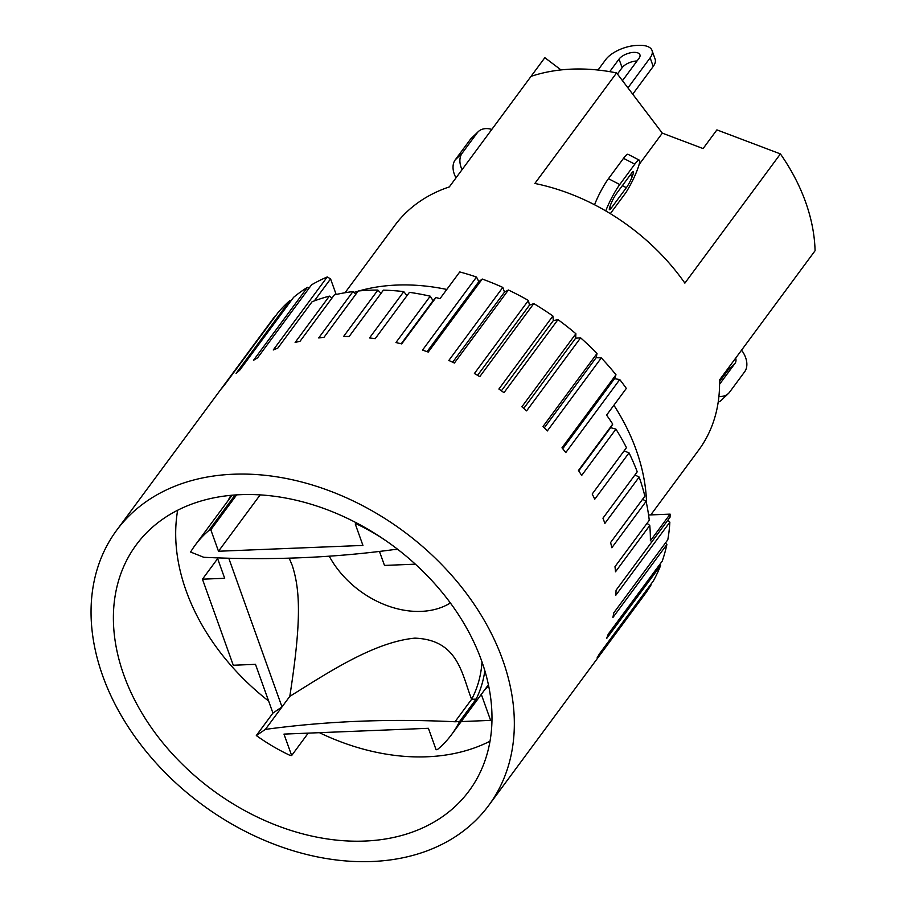 <?xml version="1.0" encoding="UTF-8"?>
<svg xmlns="http://www.w3.org/2000/svg" width="907" height="907" viewBox="0 0 907 907"><rect width="100%" height="100%" fill="white"/><g stroke="black" fill="none" stroke-linecap="round" stroke-linejoin="round"><path stroke-width="1.36" d="M345.034 292.746L394.794 225.458A188.962 138.646 36.5 0 1 449.316 186.91L544.846 57.685L561.014 69.93M780.417 153.918L716.904 129.882L703.095 148.567L662.314 133.148L616.59 72.923L534.858 183.463A188.962 138.646 36.5 0 1 684.876 283.131L780.417 153.918A188.962 138.646 -143.5 0 1 815.076 250.729L719.534 379.942A188.962 138.646 36.5 0 1 698.662 450.133L650.773 514.915M232.101 495.222L195.288 545.005A159.394 116.946 36.5 0 0 190.606 552.034L203.758 557.283A1172.57 860.346 36.5 0 0 393.377 549.653L397.878 549.472M272.939 713.072L281.998 706.927L265.388 729.398L256.318 735.543L272.939 713.072L255.491 664.343L233.269 665.239L202.454 579.188L224.675 578.292L217.363 557.873M228.768 558.236L281.998 706.927L289.798 696.383C326.939 673.402 373.514 642.077 414.839 638.143C458.488 639.798 461.788 674.4 471.617 699.297L454.997 721.768L459.532 721.587A159.394 116.946 36.5 0 1 451.618 734.534A159.394 116.946 36.5 0 1 438.081 749.012A4.762 3.492 36.5 0 1 436.086 749.726L428.41 728.298L283.982 734.103L291.657 755.542A4.762 3.492 36.5 0 1 289.208 754.998A159.394 116.946 36.5 0 1 256.318 735.543M202.454 579.188L217.635 558.644M265.388 729.398A1172.57 860.346 36.5 0 1 454.997 721.768M195.288 545.005A159.394 116.946 36.5 0 1 208.825 530.527A4.762 3.492 36.5 0 1 210.821 529.801L218.496 551.241L362.936 545.424L355.261 523.985A4.762 3.492 36.5 0 1 357.709 524.529A159.394 116.946 36.5 0 1 386.065 540.821M289.174 558.156L292.224 565.378C300.319 590.366 301.475 621.488 289.798 696.383M482.014 661.94A155.426 114.044 36.5 0 1 471.617 699.297L476.141 699.116L459.532 721.587M329.23 556.184A83.557 61.302 -143.5 0 0 450.394 602.974M218.496 551.241L260.162 494.893M355.261 523.985L356.179 522.738M484.848 670.681A159.394 116.946 36.5 0 1 476.141 699.116M291.657 755.542L308.221 733.128M210.821 529.801L236.648 494.871M415.361 564.177L384.477 565.424L379.466 551.433M488.658 685.851A160.675 117.899 36.5 0 1 484.315 690.318M227.986 500.789A160.675 117.899 36.5 0 1 230.968 495.324M481.3 694.377L490.619 720.385L461.198 721.575M177.659 510.244A206.955 151.843 -143.5 0 0 268.631 701.054M319.423 732.686A206.955 151.843 -143.5 0 0 490.029 741.2M240.672 494.666A206.955 151.843 36.5 0 1 447.026 598.518A206.955 151.843 36.5 0 1 469.089 790.893A206.955 151.843 36.5 0 1 212.408 789.952A206.955 151.843 36.5 0 1 136.277 544.824A206.955 151.843 36.5 0 1 240.672 494.666M233.36 474.225A231.376 169.768 36.5 0 1 464.067 590.332A231.376 169.768 36.5 0 1 488.737 805.416A231.376 169.768 36.5 0 1 201.751 804.362A231.376 169.768 36.5 0 1 116.64 530.3A231.376 169.768 36.5 0 1 233.36 474.225M648.573 514.995L670.114 514.133L650.387 540.821A231.376 169.768 -143.5 0 0 649.775 525.436L647.02 523.339M613.892 405.225A205.674 150.902 36.5 0 1 646.566 503.566M649.775 525.436L615.502 571.784A231.376 169.768 -143.5 0 0 614.991 566.648L649.265 520.301A231.376 169.768 -143.5 0 0 646.101 501.39L611.828 547.737A231.376 169.768 -143.5 0 0 610.604 542.511L644.877 496.163A231.376 169.768 -143.5 0 0 639.152 477.059L604.878 523.407A231.376 169.768 -143.5 0 0 602.962 518.169L637.236 471.821A231.376 169.768 -143.5 0 0 629.039 452.842L594.777 499.19A231.376 169.768 -143.5 0 0 592.203 494.02L626.465 447.673A231.376 169.768 -143.5 0 0 615.932 429.113L610.638 427.662L612.735 424.102A231.376 169.768 -143.5 0 0 606.602 415.1L626.329 388.411A231.376 169.768 -143.5 0 0 619.764 379.557L565.764 452.593A231.376 169.768 -143.5 0 0 561.989 447.82L615.989 374.784A231.376 169.768 -143.5 0 0 601.307 357.914L547.306 430.95A231.376 169.768 -143.5 0 0 543.032 426.483L597.033 353.447A231.376 169.768 -143.5 0 0 580.605 337.835L526.604 410.871A231.376 169.768 -143.5 0 0 521.888 406.778L575.888 333.742A231.376 169.768 -143.5 0 0 557.986 319.638L503.986 392.674A231.376 169.768 -143.5 0 0 498.895 389.035L552.896 315.999A231.376 169.768 -143.5 0 0 533.781 303.607L479.78 376.643A231.376 169.768 -143.5 0 0 474.406 373.503L528.407 300.466A231.376 169.768 -143.5 0 0 508.396 290.002L454.396 363.038A231.376 169.768 -143.5 0 0 448.818 360.453L502.818 287.417A231.376 169.768 -143.5 0 0 482.229 279.039L428.229 352.075A231.376 169.768 -143.5 0 0 422.526 350.079L476.526 277.043A231.376 169.768 -143.5 0 0 459.758 271.941L440.02 298.63A231.376 169.768 -143.5 0 0 435.95 297.564L401.676 343.912A231.376 169.768 -143.5 0 0 395.951 342.54L430.224 296.192A231.376 169.768 -143.5 0 0 409.442 292.349L375.181 338.696A231.376 169.768 -143.5 0 0 369.512 337.96L403.785 291.612A231.376 169.768 -143.5 0 0 383.4 290.149L349.138 336.497A231.376 169.768 -143.5 0 0 343.628 336.418L377.89 290.07A231.376 169.768 -143.5 0 0 358.231 291L323.969 337.347A231.376 169.768 -143.5 0 0 318.697 337.937L352.97 291.578A231.376 169.768 -143.5 0 0 334.332 294.9L300.058 341.247A231.376 169.768 -143.5 0 0 295.115 342.472L329.388 296.124A231.376 169.768 -143.5 0 0 312.076 301.77L277.814 348.118A231.376 169.768 -143.5 0 0 273.268 349.977L327.268 276.941A231.376 169.768 -143.5 0 0 311.555 284.832L257.554 357.868A231.376 169.768 -143.5 0 0 253.484 360.328L307.484 287.292A231.376 169.768 -143.5 0 0 293.619 297.303L239.618 370.339A231.376 169.768 -143.5 0 0 236.081 373.355L290.081 300.319A231.376 169.768 -143.5 0 0 278.279 312.291L224.278 385.316A231.376 169.768 -143.5 0 0 221.331 388.854L275.331 315.817A231.376 169.768 -143.5 0 0 272.417 319.615L116.64 530.3M629.039 452.842L624.061 450.926M639.152 477.059L634.923 474.951M646.101 501.39L642.609 499.213M488.737 805.416L644.503 594.731A231.376 169.768 -143.5 0 0 651.135 584.8L597.135 657.836A231.376 169.768 -143.5 0 0 599.436 653.845L653.437 580.809A231.376 169.768 -143.5 0 0 660.602 565.514L606.602 638.551A231.376 169.768 -143.5 0 0 608.223 634.163L662.223 561.127A231.376 169.768 -143.5 0 0 666.872 544.517L612.871 617.554A231.376 169.768 -143.5 0 0 613.79 612.837L667.79 539.801A231.376 169.768 -143.5 0 0 669.854 522.149L615.853 595.185A231.376 169.768 -143.5 0 0 616.057 590.219L670.058 517.183A231.376 169.768 -143.5 0 0 670.114 514.133M615.932 429.113L581.659 475.461A231.376 169.768 -143.5 0 0 578.462 470.45L612.735 424.102M406.971 295.693L403.785 291.612M435.95 297.564L433.058 300.693L430.224 296.192M332.019 298.029L329.388 296.124M355.907 294.151L352.97 291.578M381.019 293.369L377.89 290.07M353.957 292.451A205.674 150.902 36.5 0 1 358.095 291.181M358.979 290.932A205.674 150.902 36.5 0 1 446.8 289.458M314.31 300.92L330.579 278.903L336.157 294.48M327.268 276.941L330.579 278.903M476.526 277.043L478.805 281.68L427.072 351.655M478.805 281.68L482.229 279.039M433.058 300.693L401.2 343.798M307.484 287.292L309.151 288.075M290.081 300.319L291.113 300.682M659.786 564.415L660.602 565.514M665.466 542.964L666.872 544.517M667.79 520.255L669.854 522.149M610.638 427.662L578.723 470.835M615.989 374.784L614.504 378.695L562.725 448.727M614.504 378.695L619.764 379.557M597.033 353.447L596.171 357.653L544.313 427.798M596.171 357.653L601.307 357.914M575.888 333.742L575.662 338.186L523.77 408.388M575.662 338.186L580.605 337.835M552.896 315.999L553.315 320.602L501.401 390.804M553.315 320.602L557.986 319.638M528.407 300.466L529.473 305.16L477.581 375.339M529.473 305.16L533.781 303.607M502.818 287.417L504.496 292.122L452.661 362.222M504.496 292.122L508.396 290.002M609.742 71.653L619.039 59.091A11.564 5.295 160.3 0 1 630.546 52.776A11.564 5.295 160.3 0 1 639.923 54.794A11.564 5.295 160.3 0 1 639.027 58.286L623.585 79.181A11.564 5.295 160.3 0 1 622.383 80.564M637.054 60.973A11.564 5.295 -19.7 0 0 622.111 67.696L617.429 74.034M598.008 70.043L605.706 59.635A24.421 11.19 160.3 0 1 636.68 45.441L638.902 45.35A24.421 11.19 160.3 0 1 652.031 50.463A24.421 11.19 160.3 0 1 650.138 57.844L653.221 66.449A24.421 11.19 -19.7 0 0 655.103 59.068L652.031 50.463M627.939 87.877L650.138 57.844M632.723 94.181L653.221 66.449M616.59 72.923A188.962 138.646 -143.5 0 0 531.037 76.369M639.118 164.518L662.314 133.148M605.751 210.912A21.847 3.186 -62.7 0 1 619.764 184.529L634.821 164.156A21.847 3.186 -62.7 0 1 639.31 160.131A21.847 3.186 -62.7 0 1 638.12 167.602L637.462 169.416A21.847 3.186 -62.7 0 1 625.955 192.522L610.343 213.644M616.511 193.576L631.567 173.203A9.002 1.315 -62.7 0 1 633.415 171.548A9.002 1.315 -62.7 0 1 632.927 174.632L632.27 176.434A9.002 1.315 -62.7 0 1 626.363 187.681L611.295 208.054A9.002 1.315 -62.7 0 1 609.447 209.71A9.002 1.315 -62.7 0 1 609.946 206.637L610.592 204.823A9.002 1.315 -62.7 0 1 616.511 193.576M639.31 160.131L628.018 154.292A21.847 3.186 117.3 0 0 623.517 158.328L608.461 178.69A21.847 3.186 117.3 0 0 594.561 204.767M718.197 402.175A21.847 14.727 46.3 0 0 721.587 400.032L728.446 393.468A21.847 14.727 -133.7 0 1 718.922 396.416M719.568 381.541L728.219 369.852A9.002 6.066 46.3 0 0 729.137 366.961M735.69 358.095A9.002 6.066 -133.7 0 1 735.078 363.288L720.022 383.65A9.002 6.066 -133.7 0 1 719.58 384.16M741.575 350.136A21.847 14.727 -133.7 0 1 744.624 371.825L729.568 392.187A21.847 14.727 -133.7 0 1 728.446 393.468M462.048 169.688A21.847 14.727 -133.7 0 1 462.128 153.238L477.195 132.876A21.847 14.727 -133.7 0 1 478.318 131.594A21.847 14.727 -133.7 0 1 491.821 129.418M478.318 131.594L471.459 138.159A21.847 14.727 46.3 0 0 470.325 139.44L455.269 159.802A21.847 14.727 46.3 0 0 455.994 177.863M358.231 523.815L357.709 524.529M235.106 494.973L208.825 530.527M622.111 67.696L619.039 59.091M611.295 208.054L609.731 207.238M626.363 187.681L622.383 185.629M632.27 176.434L630.036 175.278M632.927 174.632L631.181 173.725M623.517 158.328L634.821 164.156M608.461 178.69L619.764 184.529M735.078 363.288L728.219 369.852M477.195 132.876L470.325 139.44M462.128 153.238L455.269 159.802M488.431 684.74L451.618 734.534"/></g></svg>
